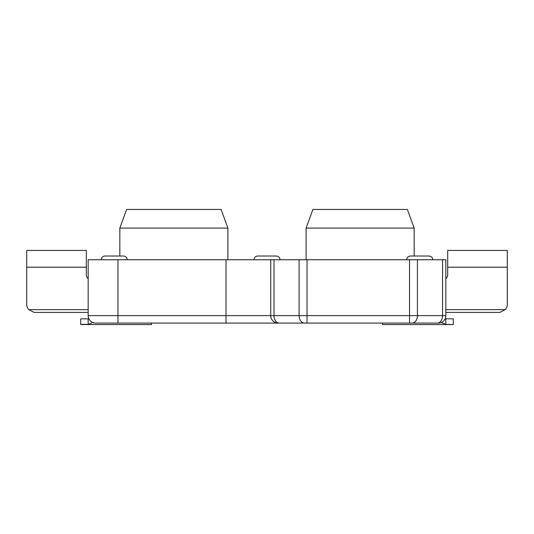 <?xml version="1.0" encoding="UTF-8"?>
<svg xmlns="http://www.w3.org/2000/svg" width="534" height="534" viewBox="0 0 534 534"><rect width="100%" height="100%" fill="white"/><g stroke="black" fill="none" stroke-linecap="round" stroke-linejoin="round"><path stroke-width="0.8" d="M442.105 322.082L442.105 322.99L445.83 324.372L453.279 324.552L382.491 324.552L382.491 323.077L382.491 324.552M445.83 324.372L445.83 318.851L445.142 318.758L453.279 318.851L453.279 324.372M445.83 278.815A5.587 5.587 0 0 0 447.692 274.65A5.587 5.587 0 0 1 445.83 278.815M507.3 267.194L507.3 304.453L507.3 267.194L447.692 267.194L447.692 250.433L507.3 250.433L507.3 267.194M507.3 304.453A7.449 7.449 0 0 1 505.191 309.647L499.851 312.41L445.83 312.41M447.692 267.194L447.692 274.65M80.721 324.372L88.17 324.372L88.17 318.851L80.721 318.851L80.721 324.552L151.509 324.552L151.509 323.077L151.509 324.552M88.17 312.41L34.149 312.41L28.809 309.647L88.17 309.647M88.17 318.851L88.858 318.758L88.17 318.851M88.17 324.372L91.895 322.99L91.895 322.082M28.809 309.647A7.449 7.449 0 0 1 26.7 304.453L26.7 250.433L86.308 250.433L86.308 274.65A5.587 5.587 0 0 0 88.17 278.815A5.587 5.587 0 0 1 86.308 274.65M26.7 250.433L86.308 250.433M104.938 256.02C102.655 256.26 101.413 257.501 101.213 259.744C101.413 257.501 102.655 256.26 104.938 256.02L123.568 256.02C125.85 256.26 127.092 257.501 127.292 259.744M253.964 259.744C254.157 257.501 255.406 256.26 257.688 256.02L276.312 256.02C278.594 256.26 279.843 257.501 280.036 259.744M406.708 259.744C406.908 257.501 408.15 256.26 410.432 256.02L429.062 256.02C431.345 256.26 432.587 257.501 432.787 259.744M119.836 228.078L126.618 209.448L221.103 209.448L227.884 228.078L119.836 228.078L119.836 256.02M306.115 228.078L312.897 209.448L407.382 209.448L414.164 228.078L306.115 228.078L306.115 259.744M95.626 323.077A7.449 7.449 0 0 1 88.17 315.627L226.016 315.627L226.016 323.077L307.023 323.077L95.626 323.077A7.449 7.449 0 0 1 88.17 315.627L88.17 259.744L274.002 259.744L274.002 315.627L299.12 315.627L299.12 259.744L274.002 259.744M442.553 259.744L417.434 259.744L417.434 315.627L442.553 315.627L442.553 259.744L445.83 259.744L445.83 315.627A7.449 7.449 0 0 1 438.374 323.077L307.023 323.077L307.023 315.627L409.531 315.627L409.531 259.744L307.023 259.744L307.023 315.627L299.12 315.627A7.449 5.267 90 0 0 304.387 323.077M226.016 259.744L226.016 315.627L270.725 315.627L270.725 259.744M299.12 259.744L307.023 259.744M409.531 259.744L417.434 259.744M279.269 323.077A7.449 5.267 90 0 1 274.002 315.627L270.725 315.627A7.449 7.449 0 0 0 278.174 323.077M505.191 309.647L445.83 309.647M26.7 267.194L86.308 267.194M117.974 323.077L117.974 259.744M437.286 323.077A7.449 5.267 90 0 0 442.553 315.627L445.83 315.627M409.531 323.077L409.531 315.627L417.434 315.627A7.449 5.267 90 0 1 412.168 323.077M414.164 228.078L414.164 256.02M227.884 228.078L227.884 259.744"/></g></svg>
